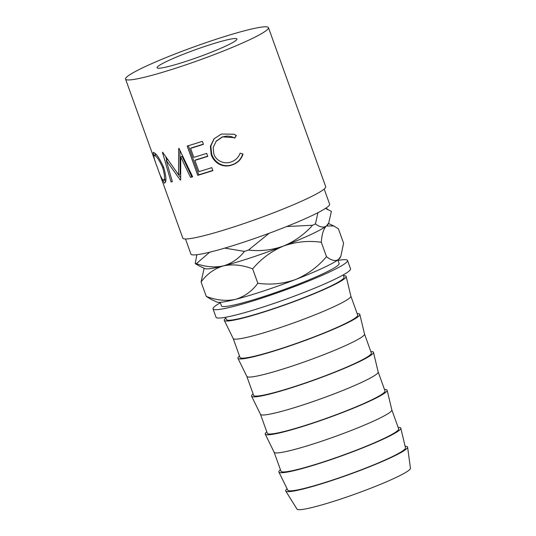 <?xml version="1.0" encoding="UTF-8"?>
<svg xmlns="http://www.w3.org/2000/svg" width="536" height="536" viewBox="0 0 536 536"><rect width="100%" height="100%" fill="white"/><g stroke="black" fill="none" stroke-linecap="round" stroke-linejoin="round"><path stroke-width="0.8" d="M208.129 53.479A42.438 3.987 -19.8 0 0 236.932 39.001A42.438 3.987 -19.8 0 0 185.878 53.272A42.438 3.987 -19.8 0 0 157.075 67.75A42.438 3.987 -19.8 0 0 208.129 53.479M337.848 259.96L339.114 263.484A62.544 5.876 160.2 0 1 296.669 284.817A62.544 5.876 160.2 0 1 221.428 305.855L220.155 302.324M185.483 238.976L190.923 254.098A73.707 6.928 -19.8 0 0 279.604 229.308A73.707 6.928 -19.8 0 0 329.627 204.162L324.186 189.041M155.286 161.658L154.194 158.669L153.229 152.365C156.11 153.175 159.607 158.241 163.741 167.554C166.435 177.148 166.642 182.354 164.371 183.165L160.21 175.373L159.192 172.505M180.264 180.029A75.945 7.136 -19.8 0 0 180.659 179.935L180.726 156.914L190.515 177.389A75.945 7.136 -19.8 0 0 192.659 176.793L178.977 148.371A75.945 7.136 -19.8 0 1 178.682 148.452L178.555 174.729L162.643 152.251A75.945 7.136 -19.8 0 1 162.441 152.291L171.044 181.918A75.945 7.136 -19.8 0 0 172.358 181.697L166.227 160.298L180.264 180.029L180.659 179.855M187.185 146.04A75.945 7.136 -19.8 0 0 202.347 141.343L203.432 144.345A75.945 7.136 -19.8 0 1 190.568 148.358L193.811 157.376A75.945 7.136 -19.8 0 0 206.675 153.356L207.76 156.365A75.945 7.136 -19.8 0 1 194.896 160.378L198.95 171.647A75.945 7.136 -19.8 0 0 211.814 167.627L212.893 170.636A75.945 7.136 -19.8 0 1 197.73 175.332L187.185 146.04M236.383 135.521L234.728 138.127L233.776 137.605L222.353 136.868L216.269 141.075L213.16 147.42L213.844 153.973C216.021 161.061 224.671 164.646 231.398 161.832C235.639 160.277 238.547 157.39 240.135 153.149L243.049 154.046C241.3 159.353 237.783 162.951 232.497 164.827C227.679 166.636 223.05 166.314 218.601 163.862C215.043 161.678 212.571 158.596 211.197 154.629L210.387 146.301L214.045 138.804L221.381 134.047L234.044 134.221L236.383 135.521L234.466 138M234.728 138.127C230.775 135.889 226.634 135.548 222.293 137.109L215.928 141.477M160.21 175.373L182.796 238.118A75.945 7.136 -19.8 0 0 274.164 212.571A75.945 7.136 -19.8 0 0 325.707 186.662L268.456 27.651A75.945 7.136 -19.8 0 0 177.094 53.191A75.945 7.136 -19.8 0 0 125.551 79.1A75.945 7.136 -19.8 0 0 216.913 53.56A75.945 7.136 -19.8 0 0 268.456 27.651M338.015 260.422A71.476 6.713 160.2 0 1 347.522 260.456L350.537 268.824A71.476 6.713 160.2 0 1 302.023 293.212A71.476 6.713 160.2 0 1 216.035 317.252L213.02 308.883A71.476 6.713 160.2 0 1 220.33 302.793M347.522 260.456A71.476 6.713 160.2 0 1 299.014 284.844A71.476 6.713 160.2 0 1 213.02 308.883M287.102 488.785A64.776 6.084 -19.8 0 0 285.735 491.03L296.991 509.106A60.307 5.668 -19.8 0 0 369.492 488.718A60.307 5.668 -19.8 0 0 410.449 468.256L407.601 447.151A64.776 6.084 -19.8 0 0 405.115 446.294M285.735 491.03A64.776 6.084 -19.8 0 0 363.609 469.127A64.776 6.084 -19.8 0 0 407.601 447.151M280.442 469.764A64.776 6.084 -19.8 0 0 278.901 472.069L287.805 490.212A62.544 5.876 -19.8 0 0 363.026 469.127A62.544 5.876 -19.8 0 0 405.491 447.848L400.787 428.19A64.776 6.084 -19.8 0 0 398.127 427.393M278.901 472.069A64.776 6.084 -19.8 0 0 356.802 450.227A64.776 6.084 -19.8 0 0 400.787 428.19M274.137 452.263L280.978 471.251A62.544 5.876 -19.8 0 0 356.219 450.22A62.544 5.876 -19.8 0 0 398.663 428.88L391.829 409.893M266.787 431.835A64.776 6.084 -19.8 0 0 265.246 434.14L274.151 452.29A62.544 5.876 -19.8 0 0 349.372 431.199A62.544 5.876 -19.8 0 0 391.836 409.919L387.133 390.262A64.776 6.084 -19.8 0 0 384.473 389.464M265.246 434.14A64.776 6.084 -19.8 0 0 343.147 412.298A64.776 6.084 -19.8 0 0 387.133 390.262M260.483 414.335L267.323 433.329A62.544 5.876 -19.8 0 0 342.564 412.291A62.544 5.876 -19.8 0 0 385.009 390.958L378.175 371.964M253.133 393.913A64.776 6.084 -19.8 0 0 251.592 396.218L260.496 414.362A62.544 5.876 -19.8 0 0 335.717 393.27A62.544 5.876 -19.8 0 0 378.182 371.997L373.478 352.333A64.776 6.084 -19.8 0 0 370.818 351.542M251.592 396.218A64.776 6.084 -19.8 0 0 329.493 374.369A64.776 6.084 -19.8 0 0 373.478 352.333M246.828 376.413L253.669 395.401A62.544 5.876 -19.8 0 0 328.91 374.369A62.544 5.876 -19.8 0 0 371.354 353.03L364.52 334.042M239.478 355.984A64.776 6.084 -19.8 0 0 237.937 358.289L246.841 376.44A62.544 5.876 -19.8 0 0 322.062 355.348A62.544 5.876 -19.8 0 0 364.527 334.069L359.823 314.411A64.776 6.084 -19.8 0 0 357.164 313.614M237.937 358.289A64.776 6.084 -19.8 0 0 315.838 336.447A64.776 6.084 -19.8 0 0 359.823 314.411M233.173 338.484L240.014 357.478A62.544 5.876 -19.8 0 0 315.255 336.44A62.544 5.876 -19.8 0 0 357.7 315.108L350.866 296.113M225.824 318.056A64.776 6.084 -19.8 0 0 224.283 320.367L233.187 338.511A62.544 5.876 -19.8 0 0 308.408 317.419A62.544 5.876 -19.8 0 0 350.872 296.14L346.169 276.482A64.776 6.084 -19.8 0 0 343.509 275.685M224.283 320.367A64.776 6.084 -19.8 0 0 302.183 298.519A64.776 6.084 -19.8 0 0 346.169 276.482M225.542 317.285L226.36 319.55A62.544 5.876 -19.8 0 0 301.601 298.512A62.544 5.876 -19.8 0 0 344.045 277.179L343.234 274.914M196.833 254.721L195.198 263.632L198.836 265.776M224.731 248.114L244.47 251.391C238.822 258.58 231.807 263.411 223.425 265.883C214.923 267.745 205.904 266.995 196.35 263.645L209.703 252.195M196.35 263.645A74.705 7.022 160.2 0 1 195.198 263.632M286.66 226.527L312.562 225.254C304.341 234.46 294.673 241.381 283.544 246.024C272.174 250.084 260.489 251.431 248.503 250.057A74.705 7.022 160.2 0 1 244.47 251.391M248.503 250.057L269.139 233.267M325.486 208.397L331.382 211.365L328.762 222.862L326.424 226.004C323.543 227.914 319.878 227.217 315.436 223.914L317.949 212.665M315.436 223.914A74.705 7.022 160.2 0 1 312.562 225.254M328.762 222.862L328.106 224.236A65.767 6.177 160.2 0 1 326.424 226.004A65.767 6.177 160.2 0 1 283.544 246.024A65.767 6.177 160.2 0 1 223.425 265.883A65.767 6.177 160.2 0 1 204.893 268.596L198.843 265.776M204.142 268.248L201.067 281.983C206.95 273.983 214.407 268.616 223.425 265.883C232.611 263.94 242.352 264.931 252.644 268.851C261.267 258.7 271.571 251.096 283.544 246.024C295.832 241.709 308.414 240.456 321.312 242.265C321.828 234.212 323.53 228.792 326.424 226.004L333.767 225.958L338.397 228.812L343.589 243.223L340.816 256.335L338.477 259.484C335.342 261.481 331.355 260.55 326.498 256.677C317.875 266.821 307.577 274.432 295.597 279.504C283.316 283.819 270.727 285.072 257.836 283.263C251.947 291.262 244.496 296.629 235.478 299.363C226.286 301.306 216.551 300.314 206.26 296.401L210.889 299.255L216.946 302.07A65.767 6.177 160.2 0 0 235.478 299.363A65.767 6.177 160.2 0 0 295.597 279.504A65.767 6.177 160.2 0 0 338.477 259.484A65.767 6.177 160.2 0 0 340.159 257.716L340.816 256.335M206.26 296.401L201.067 281.983M257.836 283.263L252.644 268.851M326.498 256.677L321.312 242.265M242.728 153.939C241.066 159.219 237.676 162.763 232.55 164.586C227.874 166.348 223.358 165.986 219.003 163.5C215.519 161.289 213.087 158.2 211.707 154.234L210.829 145.993L214.239 138.59M218.601 163.862L219.003 163.5M211.197 154.629L211.707 154.234M233.843 134.134L236.054 135.414M190.568 148.358L191.566 147.809A73.707 6.928 -19.8 0 0 203.358 144.137M194.896 160.378L195.888 159.829A73.707 6.928 -19.8 0 0 207.68 156.157M197.73 175.332L198.796 174.763A73.707 6.928 -19.8 0 0 212.819 170.428M198.796 174.763L188.33 145.698M167.996 159.547L166.227 160.298M180.619 177.657L176.987 172.639M190.515 177.389L191.794 176.759L182.066 156.264L180.726 156.914M191.794 176.759A73.707 6.928 -19.8 0 0 192.538 176.552M179.949 150.395L180.13 174.019L178.555 174.729M172.277 181.409L171.044 181.918M166.716 160.09L165.818 156.988M165.577 181.845L164.371 179.815M155.286 154.951L154.83 153.242M156.237 154.596L154.341 155.373C153.303 155.701 154.268 159.621 157.236 167.118C159.755 174.857 161.765 179.205 163.266 180.163L165.912 179.091M163.641 167.279L162.676 167.668C159.38 160.157 156.599 156.056 154.341 155.373L156.398 154.596M163.266 180.163C165.115 179.654 164.914 175.493 162.676 167.668M154.194 158.669L125.551 79.1M325.694 208.263L327.744 209.221M328.461 223.485L333.586 225.87"/></g></svg>
